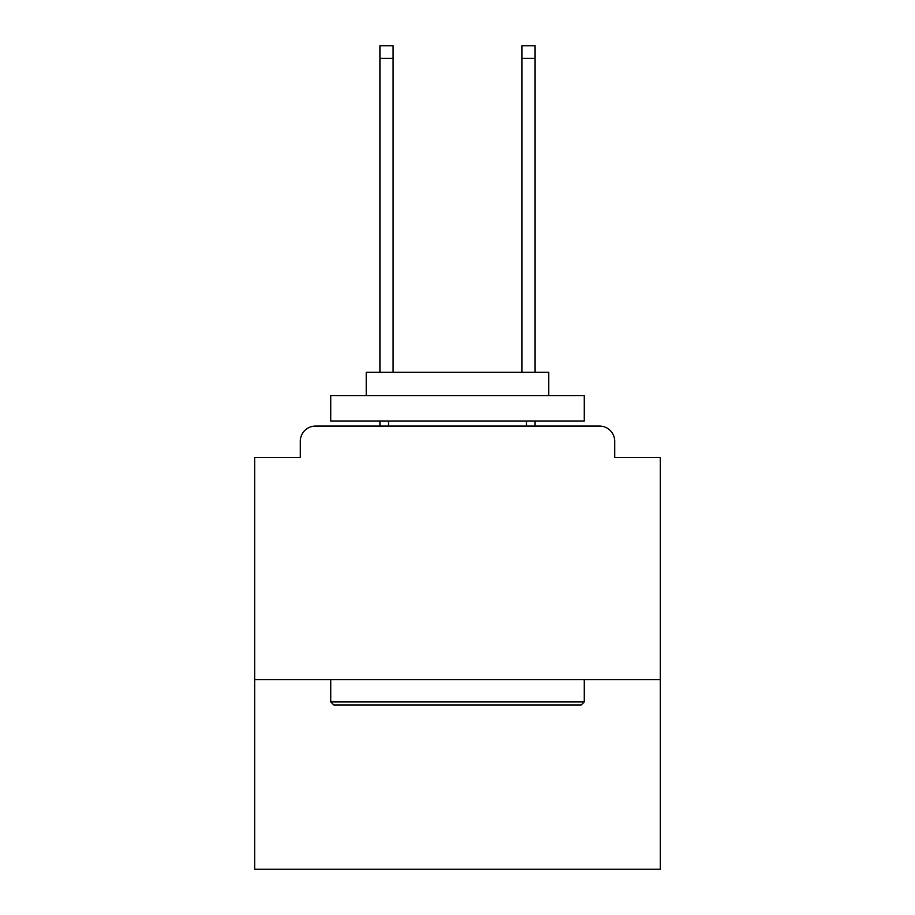 <?xml version="1.0" encoding="UTF-8"?>
<svg xmlns="http://www.w3.org/2000/svg" width="915" height="915" viewBox="0 0 915 915"><rect width="100%" height="100%" fill="white"/><g stroke="black" fill="none" stroke-linecap="round" stroke-linejoin="round"><path stroke-width="1.37" d="M660.333 679.605L660.333 457.5L614.697 457.5L614.697 441.27A15.212 15.212 0 0 0 599.485 426.058L315.515 426.058A15.212 15.212 0 0 0 300.303 441.27L300.303 457.5L254.667 457.5L254.667 869.25L660.333 869.25L660.333 679.605L254.667 679.605M300.303 441.27L300.303 457.5M599.485 426.058L536.602 426.058M378.398 426.058L315.515 426.058M614.697 457.5L614.697 441.27M333.769 704.95L330.727 701.908L584.273 701.908L581.231 704.95L333.769 704.95M584.273 395.635L584.273 420.991L330.727 420.991L330.727 395.635L584.273 395.635M366.229 395.635L366.229 372.313L548.771 372.313L548.771 395.635M584.273 679.605L584.273 701.908M330.727 679.605L330.727 701.908M526.468 420.991L526.468 426.058M388.532 420.991L388.532 426.058M393.095 58.423L379.919 58.423L379.919 45.75L393.095 45.75L393.095 372.313M379.919 58.423L379.919 372.313M379.919 420.991L379.919 426.058M535.081 45.75L535.081 58.423L521.905 58.423L521.905 45.75L535.081 45.75M521.905 372.313L521.905 58.423M535.081 426.058L535.081 420.991M535.081 372.313L535.081 58.423"/></g></svg>
